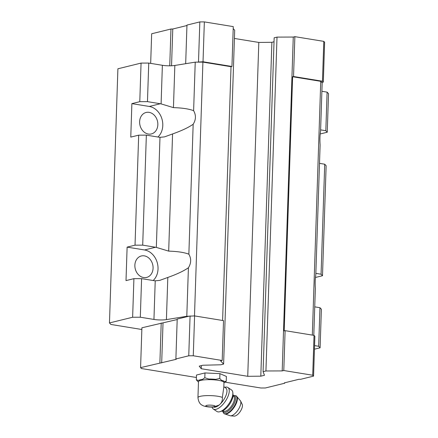 <?xml version="1.0" encoding="UTF-8"?>
<svg xmlns="http://www.w3.org/2000/svg" width="438" height="438" viewBox="0 0 438 438"><rect width="100%" height="100%" fill="white"/><g stroke="black" fill="none" stroke-linecap="round" stroke-linejoin="round"><path stroke-width="0.66" d="M197.949 397.633C198.474 401.745 199.974 404.312 202.449 405.342C203.024 405.938 207.787 407.455 213.613 406.995L219.093 405.073L220.287 404.011C221.907 402.21 222.597 400.02 222.356 397.441L223.829 387.066L223.977 382.533A12.757 2.431 1.9 0 0 211.308 379.68A12.757 2.431 1.9 0 0 198.48 381.684L197.949 397.633A12.757 2.431 1.9 0 1 208.094 395.591A12.757 2.431 1.9 0 1 222.356 397.441M315.853 273.372L321.065 274.221L324.717 164.206L326.14 165.717L322.494 275.732L315.453 277.462M321.065 274.221L322.494 275.732M313.794 335.344L315.349 288.445C314.999 283.391 315.152 278.869 315.803 274.878L320.112 144.945C319.762 139.892 319.91 135.369 320.561 131.378L322.171 82.837L320.747 81.326L312.327 335.103M314.566 345.62L318.672 346.288L319.954 307.706L321.382 309.217L320.101 347.799L314.446 349.19M318.672 346.288L320.101 347.799M141.846 329.502L110.896 324.454L109.467 322.943L117.899 68.793L141.063 63.094L139.782 101.676L147.464 101.649L160.319 103.746A17.066 13.868 -103.8 0 1 161.096 103.899L173.448 107.622C182.312 107.896 189.041 108.92 193.618 110.688C196.164 115.199 196.01 119.722 193.169 124.255C188.422 127.54 181.556 130.77 172.572 133.946L164.502 136.886L159.985 137.329A17.066 13.868 -103.8 0 1 159.208 137.231L146.352 135.134L142.7 245.149L155.556 247.246A17.066 13.868 -103.8 0 1 156.333 247.399L168.685 251.122C177.554 251.396 184.278 252.419 188.86 254.188C191.401 258.699 191.253 263.222 188.411 267.755C183.659 271.04 176.793 274.27 167.814 277.446L159.744 280.386L155.227 280.829A17.066 13.868 -103.8 0 1 154.45 280.731L141.594 278.634L140.313 317.221L153.946 319.439A9.751 1.861 1.9 0 0 166.413 319.609L186.796 316.296L194.592 315.913L223.517 320.627L222.192 360.49L220.593 360.885L223.615 364.082L220.768 364.783L202.887 365.237L199.213 366.141L201.25 368.73L247.738 376.308L260.807 376.182L264.486 375.278L263.079 371.681L265.932 370.981L282.192 370.92L283.791 370.526L285.111 330.668L314.035 335.382L314.878 336.269L313.553 376.132L300.682 379.297L298.875 379.303L284.35 382.878L284.689 383.234L284.7 382.79M146.352 135.134L138.676 135.161L135.024 245.176L142.7 245.149M141.594 278.634L133.913 278.661L132.632 317.243L140.313 317.221M193.618 110.688L195.228 62.147L174.844 65.454A9.751 1.861 1.9 0 1 162.378 65.289L161.096 103.899M319.954 307.706L314.741 306.852M324.717 164.206L319.499 163.358M193.169 124.255L188.86 254.188M195.228 62.147L202.909 62.119L194.488 315.913M321.892 91.285L327.104 92.139L328.533 93.65L327.252 132.232L320.211 133.962M141.063 63.094L148.745 63.067L162.378 65.289M138.676 135.161L130.77 137.105L131.876 103.625L149.287 106.461A17.066 13.868 76.2 0 1 162.016 119.207A17.066 13.868 76.2 0 1 157.904 137.017M139.782 101.676L131.876 103.625M109.467 322.943L132.632 317.243M133.913 278.661L126.007 280.605L127.119 247.12L144.524 249.961A17.066 13.868 76.2 0 1 157.258 262.707A17.066 13.868 76.2 0 1 153.147 280.517M135.024 245.176L127.119 247.12M148.745 63.067L147.464 101.649M188.411 267.755L186.796 316.296M202.909 62.119L231.029 66.702L222.608 320.479M185.679 63.696L186.96 25.081L199.832 21.916L204.349 21.9L233.268 26.614L231.948 66.477L231.029 66.702M233.202 28.629L234.691 30.206L223.615 364.082M201.349 365.615L201.25 368.73M234.418 38.456L258.814 42.431L247.738 376.308M258.814 42.431L271.883 42.305L260.807 376.182M271.883 42.305L274.024 41.78M265.932 370.981L277.008 37.104L274.155 37.805L263.079 371.681M277.008 37.104L293.268 37.049L282.192 370.92M293.268 37.049L294.867 36.655L293.542 76.513L292.622 76.743L284.196 330.893L285.111 330.668M292.622 76.743L320.747 81.326M320.611 129.872L325.828 130.721L327.252 132.232M327.104 92.139L325.828 130.721M196.399 377.49L141.419 368.528L140.582 367.641L176.218 359.313L175.884 358.957L177.204 319.094L188.603 316.291M140.582 367.641L141.907 327.783L177.193 319.537M197.034 62.141L203.024 61.763L231.948 66.477M293.542 76.513L322.467 81.227L323.31 82.12L321.837 82.481M169.741 65.815L170.962 29.017L151.657 33.764L150.677 63.379M170.962 29.017L172.769 29.012L171.548 65.771M172.769 29.012L186.944 25.524M199.832 21.916L198.507 61.774M204.349 21.9L203.024 61.763M294.867 36.655L323.791 41.369L322.467 81.227M323.791 41.369L324.629 42.256L323.31 82.12M159.886 362.894L161.211 323.03M161.693 362.888L163.018 323.025M175.884 358.957L188.756 355.793L190.076 315.929M188.756 355.793L193.273 355.776L194.592 315.913M193.273 355.776L222.192 360.49M283.791 370.526L312.716 375.24L314.035 335.382M312.716 375.24L313.553 376.132M284.689 383.234L265.384 387.98L260.867 387.997L225.072 382.166M198.469 382.029L198.304 381.914A13.452 2.562 1.9 0 1 198.031 381.679L196.323 379.861L196.481 375.032L204.973 372.941L219.931 373.641L226.397 376.434L226.238 381.263L223.911 382.894M153.076 268.187A11.049 8.984 76.2 0 0 141.332 255.973A11.049 8.984 76.2 0 0 135.249 268.844A11.049 8.984 76.2 0 0 146.61 277.435A11.049 8.984 76.2 0 0 153.076 268.187M157.839 124.688A11.049 8.984 76.2 0 0 146.089 112.473A11.049 8.984 76.2 0 0 140.007 125.35A11.049 8.984 76.2 0 0 151.373 133.935A11.049 8.984 76.2 0 0 157.839 124.688M196.323 379.861L198.573 380.365A13.452 2.562 1.9 0 1 202.487 379.401L204.814 377.77L204.973 372.941M204.814 377.77L208.811 379.029A13.452 2.562 1.9 0 1 215.704 379.352L219.772 378.47L221.48 380.293A13.452 2.562 1.9 0 1 224.459 381.58L226.238 381.263M219.772 378.47L219.931 373.641M213.295 407.017A11.377 4.917 -55.8 0 0 219.093 405.073M220.287 404.011A11.377 4.917 -55.8 0 0 225.789 388.035L223.84 386.71M240.539 400.901A9.307 4.024 -55.8 0 1 237.982 410.077A9.307 4.024 -55.8 0 1 230.388 415.832L234.226 416.1A7.315 3.159 -55.8 0 0 240.188 411.578A7.315 3.159 -55.8 0 0 242.198 404.373L240.539 400.901L236.279 395.952L233.016 395.29M212.091 407.066A13.003 5.617 -55.8 0 0 212.994 408.774A13.003 5.617 -55.8 0 0 213.295 409.021L216.892 411.463A13.003 5.617 -55.8 0 0 219.871 411.704L221.666 411.183A11.377 4.917 -55.8 0 0 229.523 404.329A11.377 4.917 -55.8 0 0 233.005 394.501L232.83 392.64A13.003 5.617 -55.8 0 0 231.51 389.957L227.913 387.515A13.003 5.617 -55.8 0 0 225.181 387.208A13.003 5.617 -55.8 0 0 224.793 387.318L224.754 387.329M219.871 411.704A13.003 5.617 -55.8 0 0 228.844 403.869A13.003 5.617 -55.8 0 0 232.83 392.64M213.295 409.021A13.003 5.617 -55.8 0 0 225.252 401.427A13.003 5.617 -55.8 0 0 227.913 387.515M214.253 406.65A4.632 0.881 1.9 0 1 206.26 406.272A4.632 0.881 1.9 0 1 210.793 405.155A4.632 0.881 1.9 0 1 214.253 406.65M174.844 65.454L173.448 107.622M159.985 137.329L156.333 247.399M172.572 133.946L168.685 251.122M155.227 280.829L153.946 319.439M167.814 277.446L166.413 319.609M155.556 247.246L144.524 249.961M160.319 103.746L149.287 106.461M230.388 415.832L224.223 413.691A10.726 4.637 -55.8 0 0 234.084 407.428A10.726 4.637 -55.8 0 0 236.279 395.952M224.223 413.691L223.785 413.401A10.726 4.637 -55.8 0 0 233.651 407.137A10.726 4.637 -55.8 0 0 235.847 395.656M222.739 410.767A9.751 4.216 -55.8 0 0 232.573 406.404A9.751 4.216 -55.8 0 0 233.016 395.651M222.942 410.663L223.457 411.014A8.941 3.865 -55.8 0 0 231.68 405.796A8.941 3.865 -55.8 0 0 233.509 396.231L232.994 395.881M223.966 382.878L224.355 382.637M223.785 413.401L222.4 410.915"/></g></svg>
